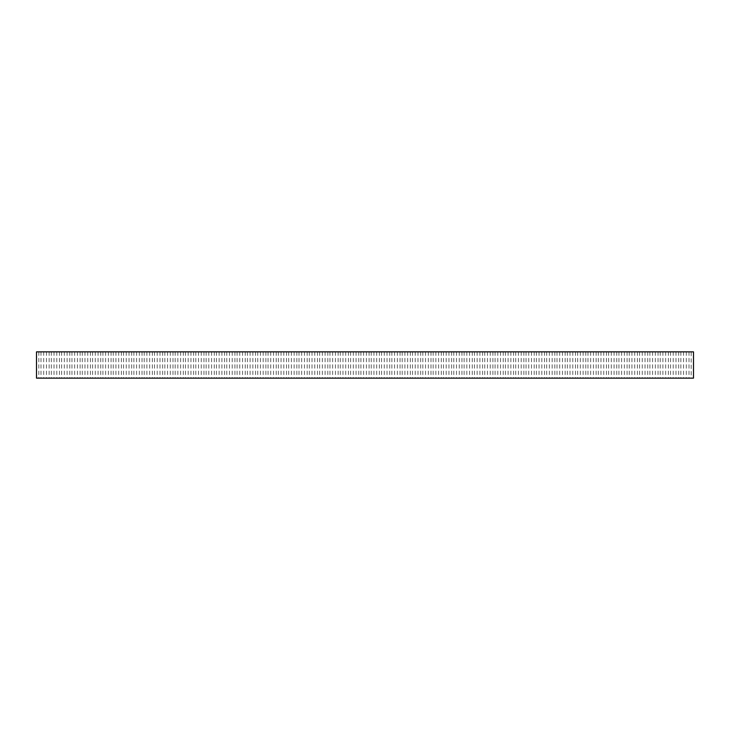 <?xml version="1.0" encoding="UTF-8"?>
<svg xmlns="http://www.w3.org/2000/svg" width="730" height="730" viewBox="0 0 730 730"><rect width="100%" height="100%" fill="white"/><g stroke="black" fill="none" stroke-linecap="round" stroke-linejoin="round"><path stroke-width="0.55" stroke-dasharray="3.65 2.74" d="M691.173 351.86L36.5 351.86L36.5 378.14L693.5 378.14L693.5 351.86L691.173 351.86L691.173 378.14M686.309 351.86L686.309 378.14M683.536 351.86L683.536 378.14M675.989 351.86L675.989 378.14M673.215 351.86L673.215 378.14M665.669 351.86L665.669 378.14M662.904 351.86L662.904 378.14M655.348 351.86L655.348 378.14M652.583 351.86L652.583 378.14M645.028 351.86L645.028 378.14M642.263 351.86L642.263 378.14M634.708 351.86L634.708 378.14M631.943 351.86L631.943 378.14M624.387 351.86L624.387 378.14M621.622 351.86L621.622 378.14M614.067 351.86L614.067 378.14M611.302 351.86L611.302 378.14M603.746 351.86L603.746 378.14M600.982 351.86L600.982 378.14M593.426 351.86L593.426 378.14M590.661 351.86L590.661 378.14M583.106 351.86L583.106 378.14M580.341 351.86L580.341 378.14M572.785 351.86L572.785 378.14M570.02 351.86L570.02 378.14M562.465 351.86L562.465 378.14M559.7 351.86L559.7 378.14M552.145 351.86L552.145 378.14M549.38 351.86L549.38 378.14M541.824 351.86L541.824 378.14M539.059 351.86L539.059 378.14M531.504 351.86L531.504 378.14M528.739 351.86L528.739 378.14M521.183 351.86L521.183 378.14M518.419 351.86L518.419 378.14M510.863 351.86L510.863 378.14M508.098 351.86L508.098 378.14M500.543 351.86L500.543 378.14M497.778 351.86L497.778 378.14M490.222 351.86L490.222 378.14M487.458 351.86L487.458 378.14M479.902 351.86L479.902 378.14M477.137 351.86L477.137 378.14M469.582 351.86L469.582 378.14M466.817 351.86L466.817 378.14M459.261 351.86L459.261 378.14M456.496 351.86L456.496 378.14M448.95 351.86L448.95 378.14M446.176 351.86L446.176 378.14M438.63 351.86L438.63 378.14M435.856 351.86L435.856 378.14M428.309 351.86L428.309 378.14M425.535 351.86L425.535 378.14M417.989 351.86L417.989 378.14M415.215 351.86L415.215 378.14M407.668 351.86L407.668 378.14M404.894 351.86L404.894 378.14M397.348 351.86L397.348 378.14M394.574 351.86L394.574 378.14M387.028 351.86L387.028 378.14M384.254 351.86L384.254 378.14M376.707 351.86L376.707 378.14M373.933 351.86L373.933 378.14M366.387 351.86L366.387 378.14M363.613 351.86L363.613 378.14M356.067 351.86L356.067 378.14M353.293 351.86L353.293 378.14M345.746 351.86L345.746 378.14M342.972 351.86L342.972 378.14M335.426 351.86L335.426 378.14M332.652 351.86L332.652 378.14M325.105 351.86L325.105 378.14M322.332 351.86L322.332 378.14M314.785 351.86L314.785 378.14M312.011 351.86L312.011 378.14M304.465 351.86L304.465 378.14M301.691 351.86L301.691 378.14M294.144 351.86L294.144 378.14M291.37 351.86L291.37 378.14M283.824 351.86L283.824 378.14M281.05 351.86L281.05 378.14M273.504 351.86L273.504 378.14M270.739 351.86L270.739 378.14M263.183 351.86L263.183 378.14M260.418 351.86L260.418 378.14M252.863 351.86L252.863 378.14M250.098 351.86L250.098 378.14M242.543 351.86L242.543 378.14M239.778 351.86L239.778 378.14M232.222 351.86L232.222 378.14M229.457 351.86L229.457 378.14M221.902 351.86L221.902 378.14M219.137 351.86L219.137 378.14M211.581 351.86L211.581 378.14M208.816 351.86L208.816 378.14M201.261 351.86L201.261 378.14M198.496 351.86L198.496 378.14M190.941 351.86L190.941 378.14M188.176 351.86L188.176 378.14M180.62 351.86L180.62 378.14M177.855 351.86L177.855 378.14M170.3 351.86L170.3 378.14M167.535 351.86L167.535 378.14M159.98 351.86L159.98 378.14M157.215 351.86L157.215 378.14M149.659 351.86L149.659 378.14M146.894 351.86L146.894 378.14M139.339 351.86L139.339 378.14M136.574 351.86L136.574 378.14M129.018 351.86L129.018 378.14M126.254 351.86L126.254 378.14M118.698 351.86L118.698 378.14M115.933 351.86L115.933 378.14M108.378 351.86L108.378 378.14M105.613 351.86L105.613 378.14M98.057 351.86L98.057 378.14M95.292 351.86L95.292 378.14M87.737 351.86L87.737 378.14M84.972 351.86L84.972 378.14M77.416 351.86L77.416 378.14M74.652 351.86L74.652 378.14M67.096 351.86L67.096 378.14M64.331 351.86L64.331 378.14M56.785 351.86L56.785 378.14M54.011 351.86L54.011 378.14M46.465 351.86L46.465 378.14M43.691 351.86L43.691 378.14M38.827 351.86L38.827 378.14M40.999 351.86L40.999 378.14M49.147 351.86L49.147 378.14M51.319 351.86L51.319 378.14M59.468 351.86L59.468 378.14M61.639 351.86L61.639 378.14M69.788 351.86L69.788 378.14M71.96 351.86L71.96 378.14M80.108 351.86L80.108 378.14M82.28 351.86L82.28 378.14M90.429 351.86L90.429 378.14M92.6 351.86L92.6 378.14M100.749 351.86L100.749 378.14M102.921 351.86L102.921 378.14M111.069 351.86L111.069 378.14M113.241 351.86L113.241 378.14M121.39 351.86L121.39 378.14M123.562 351.86L123.562 378.14M131.71 351.86L131.71 378.14M133.882 351.86L133.882 378.14M142.031 351.86L142.031 378.14M144.202 351.86L144.202 378.14M152.351 351.86L152.351 378.14M154.523 351.86L154.523 378.14M162.671 351.86L162.671 378.14M164.843 351.86L164.843 378.14M172.992 351.86L172.992 378.14M175.163 351.86L175.163 378.14M183.312 351.86L183.312 378.14M185.484 351.86L185.484 378.14M193.632 351.86L193.632 378.14M195.804 351.86L195.804 378.14M203.953 351.86L203.953 378.14M206.125 351.86L206.125 378.14M214.273 351.86L214.273 378.14M216.445 351.86L216.445 378.14M224.594 351.86L224.594 378.14M226.765 351.86L226.765 378.14M234.914 351.86L234.914 378.14M237.086 351.86L237.086 378.14M245.234 351.86L245.234 378.14M247.406 351.86L247.406 378.14M255.555 351.86L255.555 378.14M257.726 351.86L257.726 378.14M265.875 351.86L265.875 378.14M268.047 351.86L268.047 378.14M276.195 351.86L276.195 378.14M278.367 351.86L278.367 378.14M286.516 351.86L286.516 378.14M288.688 351.86L288.688 378.14M296.836 351.86L296.836 378.14M299.008 351.86L299.008 378.14M307.157 351.86L307.157 378.14M309.328 351.86L309.328 378.14M317.477 351.86L317.477 378.14M319.649 351.86L319.649 378.14M327.797 351.86L327.797 378.14M329.969 351.86L329.969 378.14M338.118 351.86L338.118 378.14M340.29 351.86L340.29 378.14M348.438 351.86L348.438 378.14M350.601 351.86L350.601 378.14M358.759 351.86L358.759 378.14M360.921 351.86L360.921 378.14M369.079 351.86L369.079 378.14M371.241 351.86L371.241 378.14M379.399 351.86L379.399 378.14M381.562 351.86L381.562 378.14M389.71 351.86L389.71 378.14M391.882 351.86L391.882 378.14M400.031 351.86L400.031 378.14M402.203 351.86L402.203 378.14M410.351 351.86L410.351 378.14M412.523 351.86L412.523 378.14M420.672 351.86L420.672 378.14M422.843 351.86L422.843 378.14M430.992 351.86L430.992 378.14M433.164 351.86L433.164 378.14M441.312 351.86L441.312 378.14M443.484 351.86L443.484 378.14M451.633 351.86L451.633 378.14M453.804 351.86L453.804 378.14M461.953 351.86L461.953 378.14M464.125 351.86L464.125 378.14M472.273 351.86L472.273 378.14M474.445 351.86L474.445 378.14M482.594 351.86L482.594 378.14M484.766 351.86L484.766 378.14M492.914 351.86L492.914 378.14M495.086 351.86L495.086 378.14M503.235 351.86L503.235 378.14M505.406 351.86L505.406 378.14M513.555 351.86L513.555 378.14M515.727 351.86L515.727 378.14M523.875 351.86L523.875 378.14M526.047 351.86L526.047 378.14M534.196 351.86L534.196 378.14M536.367 351.86L536.367 378.14M544.516 351.86L544.516 378.14M546.688 351.86L546.688 378.14M554.837 351.86L554.837 378.14M557.008 351.86L557.008 378.14M565.157 351.86L565.157 378.14M567.329 351.86L567.329 378.14M575.477 351.86L575.477 378.14M577.649 351.86L577.649 378.14M585.798 351.86L585.798 378.14M587.969 351.86L587.969 378.14M596.118 351.86L596.118 378.14M598.29 351.86L598.29 378.14M606.438 351.86L606.438 378.14M608.61 351.86L608.61 378.14M616.759 351.86L616.759 378.14M618.93 351.86L618.93 378.14M627.079 351.86L627.079 378.14M629.251 351.86L629.251 378.14M637.399 351.86L637.399 378.14M639.571 351.86L639.571 378.14M647.72 351.86L647.72 378.14M649.892 351.86L649.892 378.14M658.04 351.86L658.04 378.14M660.212 351.86L660.212 378.14M668.361 351.86L668.361 378.14M670.532 351.86L670.532 378.14M678.681 351.86L678.681 378.14M680.853 351.86L680.853 378.14M689.001 351.86L689.001 378.14"/><path stroke-width="1.09" d="M36.5 378.14L693.5 378.14L693.5 351.86L36.5 351.86L36.5 378.14"/></g></svg>
